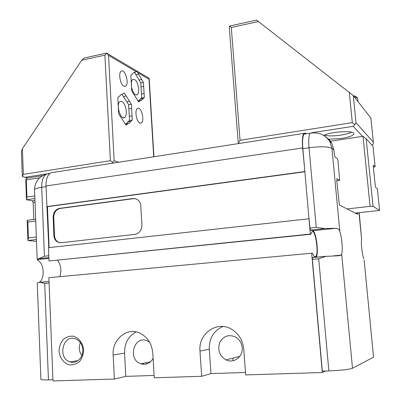 <?xml version="1.0" encoding="UTF-8"?>
<svg xmlns="http://www.w3.org/2000/svg" width="401" height="401" viewBox="0 0 401 401"><rect width="100%" height="100%" fill="white"/><g stroke="black" fill="none" stroke-linecap="round" stroke-linejoin="round"><path stroke-width="0.6" d="M364.148 260.043L373.526 357.171L364.148 260.043M358.995 212.72L361.597 239.026C360.865 243.307 362.133 254.795 363.792 258.815M361.597 239.026L359.226 212.69M339.832 231.482L331.938 148.35C328.324 146.505 320.685 146.315 309.026 147.774L316.239 227.367L325.151 228.555L335.978 228.299C337.893 228.369 339.181 229.432 339.832 231.482C341.918 237.437 342.96 250.134 341.672 254.149L341.086 255.166L339.251 255.728L325.873 256.364L318.715 258.795L328.865 370.895C341.136 370.379 349.015 369.496 352.499 368.258L373.526 357.171M316.239 227.367L309.938 228.039L310.569 230.089L312.71 230.735C316.103 231.161 319.011 253.347 316.188 257.242M305.853 133.849L303.993 134.14C302.645 136.385 302.259 141.232 302.845 148.686L310.324 234.054L310.986 234.239L49.007 260.991L48.476 247.693L308.955 218.766M309.938 228.039L309.111 218.821M357.547 214.239L339.361 205.031L336.7 179.708L336.845 178.656L339.647 180.37L338.003 160.951L337.452 158.876L334.76 156.776L333.863 149.914L331.757 143.102L329.136 139.573L325.697 136.851M357.637 214.229L357.672 213.262L355.983 213.447M357.632 212.871L357.672 213.262M44.691 283.432L48.446 379.877C43.579 380.013 41.057 379.862 40.887 379.426L37.263 282.855L40.15 282.314L44.691 283.432L49.097 283.036M49.809 173.412L46.371 174.134C43.193 176.39 41.644 180.771 41.729 187.277L44.426 256.239L37.173 259.362L40.195 262.294C44.145 267.121 44.145 277.993 40.155 281.652L39.378 282.339M54.536 172.209L50.606 172.821C47.453 175.077 45.925 179.468 46.015 185.984L48.792 247.658M328.865 370.895L322.334 371.105L312.359 259.367L312.514 257.577L325.873 256.364M312.875 257.542L312.514 257.577M325.587 371L322.309 372.519L311.652 253.211L312.7 253.407C313.848 256.575 314.895 257.607 315.843 256.505C319.131 252.73 314.91 227.247 311.767 232.084L310.986 234.239M306.444 133.759L305.652 133.137L303.778 133.418C302.429 135.663 302.048 140.51 302.63 147.959L304.895 171.648M311.652 253.211L48.882 277.682L52.992 380.95L114.38 379.03L125.794 376.374L154.099 375.446M59.809 276.665C61.729 270.49 60.977 265.046 57.554 260.329M310.324 234.054L49.007 260.991M53.143 217.116L53.899 235.567C54.105 238.52 55.313 240.67 57.523 242.029L61.047 242.745L134.901 234.385C139.408 233.367 141.743 230.304 141.914 225.192L140.796 205.813C140.601 203.322 139.623 201.352 137.859 199.909L135.503 198.721L132.886 198.545L59.589 208.345C55.498 209.372 53.353 212.294 53.143 217.116L53.764 217.217L54.521 235.643C54.726 238.585 55.934 240.735 58.14 242.094L60.1 242.775M304.905 171.763L47.463 206.685L49.102 247.628M47.148 206.63L47.463 206.685M304.74 171.558L46.837 206.575M322.309 372.519L245.678 374.92L243.738 349.136C242.821 340.484 238.891 333.938 231.953 329.492C217.422 320.073 198.134 333.426 199.979 351.111L201.673 376.293L154.235 377.782L152.801 353.241C151.854 343.717 147.548 337.025 139.889 333.161C127.002 326.84 111.874 339.436 113.157 355.03L114.38 379.03M222.911 326.509C213.653 330.69 209.111 338.254 209.277 349.191L210.961 373.592L245.492 372.469M210.961 373.592L201.673 376.293M83.644 349.893C82.957 343.191 78.887 337.792 73.378 336.198C69.614 335.893 66.205 337.015 63.157 339.572C60.636 342.83 59.268 346.67 59.057 351.096C59.694 357.702 63.649 363.126 69.137 364.83C72.917 365.206 76.36 364.123 79.473 361.572C82.05 358.283 83.438 354.389 83.644 349.893M136.134 331.933C128.335 336.163 124.475 343.216 124.556 353.086L125.794 376.374M242.154 347.677C241.638 342.91 239.422 339.346 235.502 336.995C228.545 334.123 223.247 336.048 219.613 342.765C217.447 350.223 219.608 355.933 226.099 359.897C233.733 363.812 243.136 356.725 242.154 347.677M48.446 379.877L52.942 379.732M149.578 342.213L147.252 340.865C134.064 334.805 127.137 359.527 140.826 363.797C146.064 365.231 150.159 363.431 153.102 358.394M80.335 342.569C78.521 347.241 79.017 351.597 81.814 355.632M82.796 349.807C82.305 344.409 79.909 340.77 75.614 338.885C62.992 333.652 57.097 358.329 70.12 361.918C76.436 364.188 83.363 357.622 82.796 349.807M135.588 198.741L133.418 198.675L60.205 208.455C56.12 209.477 53.97 212.4 53.764 217.217M373.351 167.057L375.115 166.821L373.396 165.202L373.296 166.525L375.261 185.688L375.682 187.473L377.381 188.811L379.602 210.425L355.346 213.126M347.111 208.956L370.078 206.34L373.035 206.304L379.602 210.425M373.035 206.304L366.173 138.826L373 146.235L375.115 166.821M329.702 141.287L362.995 136.305L370.078 206.34M366.173 138.826L362.995 136.305M370.84 118.094L373.396 142.606L373.015 144.53L371.958 145.107M370.835 118.029L353.296 95.583L256.595 20.11M353.296 95.583L356.018 122.791L354.905 124.631L352.304 122.636L240.044 140.29L238.515 142.796L238.139 141.984L229.337 27.819L229.522 26.23L231.352 25.659M258.66 21.499L231.302 27.484L229.522 26.23M239.638 143.403L238.515 142.796M354.905 124.631L353.196 126.315L311.672 132.766M328.178 139.232L341.156 138.5C350.053 136.997 354.278 135.257 353.837 133.287C352.494 130.295 330.359 131.814 324.003 135.338M324.299 135.192C328.028 136.16 333.487 136.15 340.67 135.152C345.532 134.39 349.096 133.393 351.356 132.165M42.621 175.673L27.524 178.009L25.99 179.082L25.764 180.45L26.461 199.718L26.912 197.031L26.291 179.874L25.99 179.082M39.644 177.818L26.291 179.874M34.777 195.909L26.912 197.031M34.877 198.53L26.461 199.718L32.24 200.791L34.947 200.415M35.012 202.119L33.143 202.38L32.24 200.791M33.784 219.442L33.143 202.38M35.659 219.197L27.203 220.289L27.935 240.5L28.396 237.933L27.819 222.059L27.203 220.289M35.729 221.051L27.819 222.059M36.331 236.996L28.396 237.933M36.421 239.507L27.935 240.5L36.491 241.362M118.44 109.543L117.784 97.493L119.518 96.26L120.861 94.696L122.566 94.095L124.25 92.897L131.368 104.21L132.27 120.044L129.142 123.192L127.719 123.754L126.049 125.112L118.676 113.884L118.44 109.543M134.089 72.521L136.165 71.674L108.566 55.413L106.841 53.183L104.877 55.148L110.41 160.676L112.611 162.44L114.16 160.736L108.566 55.413M153.944 156.736L149.197 78.561L149.007 79.243L137.553 72.491L143.433 82.411L144.335 97.508L141.543 100.245L140.139 100.751L138.606 101.939L131.759 90.837L130.866 75.228L133.613 72.807L135.262 72.28M121.638 94.275L122.566 94.095M126.31 111.313C126.43 114.395 125.879 116.44 124.661 117.448C120.641 120.856 115.704 104.11 119.994 101.483C123.167 100.867 125.272 104.14 126.31 111.313M123.879 86.225C120.305 84.696 118.155 72.957 121.137 71.203C124.851 68.085 129.588 83.769 125.703 86.17L123.879 86.225M84.882 57.849L84.08 58.025L81.774 60.2L22.426 148.686L21.398 151.383L22.326 176.53L24.992 177.297L46.752 173.919M22.426 148.686L23.343 174.37L22.326 176.53M149.017 78.215L148.019 77.629M149.197 78.561L149.027 78.17M106.841 53.183L106.28 53.148M112.33 163.212L112.611 162.44M139.839 123.052C136.425 121.879 134.44 110.135 137.383 108.471C140.951 105.558 145.087 120.716 141.368 122.942L139.839 123.052M137.553 72.491L136.671 71.268L136.165 71.674M134.495 72.37L140.801 82.932L141.693 98.009L140.19 99.167L142.841 98.666M141.693 98.009L144.335 97.508M138.109 101.132L140.139 100.751M141.037 86.912L143.673 86.39M140.801 82.932L143.433 82.411M141.458 94.019L144.094 93.508M135.924 74.766L138.581 74.225M139.062 80.02L141.703 79.493M121.959 94.175L128.641 104.721L129.533 120.531L127.899 121.854L130.651 121.363M129.533 120.531L132.27 120.044M127.899 121.854L126.38 123.678L125.418 124.15L127.719 123.754M128.876 108.892L131.608 108.385M128.641 104.721L131.368 104.21M129.297 116.345L132.034 115.849M123.403 96.451L126.155 95.919M126.771 101.774L129.508 101.252M131.383 85.839C131.107 82.566 131.568 80.411 132.761 79.378C135.693 78.892 137.663 82.12 138.671 89.057C138.796 91.944 138.315 93.839 137.222 94.751C134.811 95.493 132.916 92.912 131.538 87.002M140.19 99.167L138.15 101.127M325.151 228.555L310.569 230.089M303.993 134.14L310.078 133.192C308.78 135.438 308.429 140.3 309.026 147.774L302.845 148.686M333.863 149.914L331.938 148.35L329.812 141.463C325.096 134.696 318.514 131.939 310.078 133.192L311.883 132.916M339.517 180.41L336.8 180.761M39.709 282.304L49.032 281.457M37.378 259.552L48.902 258.344M39.358 258.6L48.872 257.597M44.426 256.239L48.802 255.773M49.569 173.638L46.371 174.134C38.717 176.766 34.777 181.994 34.551 189.813C34.661 188.851 37.057 188.004 41.729 187.277L46.04 186.64M318.715 258.795L312.359 259.367M302.63 147.959L46.015 185.984M124.556 353.086L113.157 355.03M209.277 349.191L199.979 351.111M341.672 254.149L352.499 368.258M326.79 256.224L312.645 257.507M335.978 228.299L312.71 230.735M60.205 208.455L59.589 208.345M54.521 235.643L53.899 235.567M133.418 198.675L132.886 198.545M349.276 92.155L352.304 122.636M231.302 27.484L240.044 140.29M305.637 133.703L304.158 133.934M356.018 122.791L373.321 142.16M353.196 126.315L362.549 136.375M353.406 95.724C356.093 96.32 357.537 97.388 357.737 98.927C357.622 98.039 356.484 97.368 354.329 96.902M149.007 79.243L153.713 156.771M81.774 60.2L104.877 55.148M23.343 174.37L110.41 160.676M27.849 177.959L24.992 177.297M118.701 162.225L114.16 160.736M49.037 281.507L40.15 282.314M314.414 256.635L315.843 256.505M50.606 172.821L303.778 133.418M37.173 259.362L34.551 189.813M331.757 143.102L329.812 141.463M333.652 255.838L341.086 255.166M226.099 359.897L239.723 356.394M140.826 363.797L150.555 361.777M70.12 361.918L78.03 360.579M233.071 360.725L232.886 358.153M146.586 363.998L146.505 362.619M143.418 364.329L143.357 363.271M57.523 242.029L58.14 242.094M373.396 142.606L370.87 118.084M230.054 25.94L256.695 20.085M358.008 101.613L357.737 98.927M124.661 117.448L123.187 117.714M125.703 86.17L124.405 86.431M106.666 53.062L84.08 58.025M24.852 177.297L27.774 177.974M107.117 53.408L149.107 78.27M137.222 94.751L135.969 94.992M141.368 122.942L140.134 123.157M141.543 100.245L138.881 100.746M129.142 123.192L126.38 123.678"/></g></svg>

